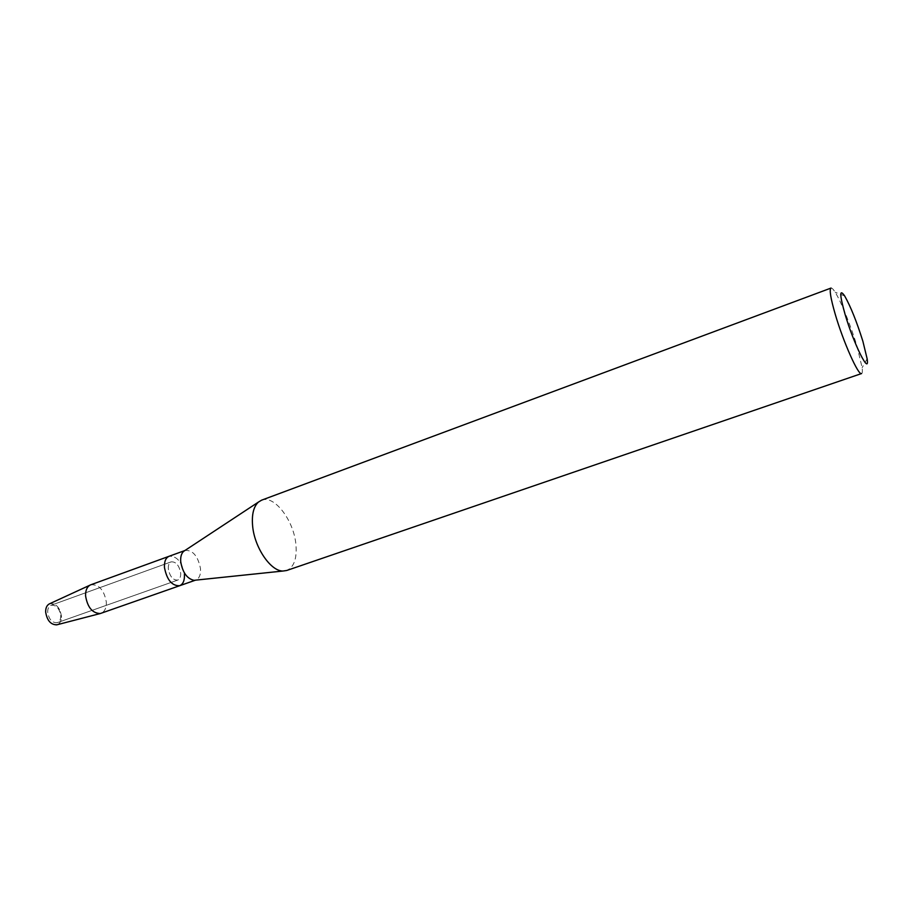 <?xml version="1.0" encoding="UTF-8"?>
<svg xmlns="http://www.w3.org/2000/svg" width="913" height="913" viewBox="0 0 913 913"><rect width="100%" height="100%" fill="white"/><g stroke="black" fill="none" stroke-linecap="round" stroke-linejoin="round"><path stroke-width="0.68" stroke-dasharray="4.57 3.42" d="M47.67 612.155C47.636 608.572 48.777 606.266 51.094 605.262C56.241 604.863 59.471 608.343 60.76 615.704C60.817 619.311 59.665 621.627 57.314 622.655C52.167 623.031 48.96 619.539 47.67 612.155C47.636 608.572 48.777 606.266 51.094 605.262C56.241 604.863 59.471 608.343 60.76 615.704C60.817 619.311 59.665 621.627 57.314 622.655C52.167 623.031 48.96 619.539 47.67 612.155M49.576 603.778C55.864 603.059 59.836 607.225 61.468 616.286C61.525 620.794 60.064 623.613 57.074 624.754C60.064 623.613 61.525 620.794 61.468 616.286C59.836 607.225 55.864 603.059 49.576 603.778M168.312 568.822C168.129 565.113 169.099 562.785 171.222 561.837C176.015 561.643 179.165 565.375 180.671 573.044C180.877 576.776 179.895 579.127 177.738 580.086C172.968 580.269 169.818 576.525 168.312 568.822C168.129 565.113 169.099 562.785 171.222 561.837C176.015 561.643 179.165 565.375 180.671 573.044C180.877 576.776 179.895 579.127 177.738 580.086C172.968 580.269 169.818 576.525 168.312 568.822M184.78 550.596L185.282 550.391C192.94 550.105 198.007 556.177 200.495 568.605C200.86 574.688 199.331 578.488 195.873 580.029L195.359 580.177M184.403 574.311C181.972 561.952 176.882 555.937 169.145 556.257C176.882 555.937 181.972 561.952 184.403 574.311C184.746 580.36 183.171 584.16 179.678 585.712M261.586 500.176C274.105 494.709 293.564 520.033 295.846 543.84C297.193 558.22 294.146 567.099 286.716 570.488M831.001 288.074C831.857 287.8 833.249 289.193 835.167 292.24C841.078 301.495 851.178 326.592 857.113 346.62L862.134 367.688C862.58 371.26 862.386 373.223 861.564 373.554M90.821 584.777C98.946 584.229 104.116 589.981 106.319 602.021C106.501 607.932 104.733 611.699 101.023 613.319M51.094 605.262L171.222 561.837L51.094 605.262M844.685 295.972L835.167 292.24M867.133 358.775L862.134 367.688M57.314 622.655L177.738 580.086L57.314 622.655"/><path stroke-width="1.37" d="M49.245 603.938C46.791 605.342 45.593 608.035 45.661 612.018C47.031 620.463 50.717 624.743 56.72 624.846L57.074 624.754C50.945 624.994 47.145 620.749 45.661 612.018C45.604 607.818 46.917 605.079 49.576 603.778L90.821 584.777L184.883 550.528M195.359 580.177L194.013 580.314C187.017 578.716 182.589 572.497 180.717 561.655C180.397 556.862 181.379 553.426 183.65 551.349L184.78 550.596M164.466 567.509C164.169 561.529 165.732 557.786 169.145 556.257C165.732 557.786 164.169 561.529 164.466 567.509C166.896 579.949 171.964 586.009 179.678 585.712C171.964 586.009 166.896 579.949 164.466 567.509M252.627 526.025C251.623 514.647 253.552 506.669 258.402 502.093L261.586 500.176L831.001 288.074C829.198 289.455 830.59 298.106 835.167 314.015C843.19 341.724 858.551 376.11 861.564 373.554L286.716 570.488L283.041 571.024C270.807 571.412 254.51 547.64 252.627 526.025M845.004 314.106C839.504 294.477 839.401 288.428 844.685 295.972C850.665 306.563 856.725 321.673 862.888 341.302L867.133 358.775C870.021 376.544 853.826 344.315 845.004 314.106M184.403 574.311C184.746 580.36 183.171 584.16 179.678 585.712L100.304 613.525C92.453 613.296 87.545 607.43 85.582 595.927C85.423 590.528 86.94 586.911 90.136 585.073M183.65 551.349L258.402 502.093M194.013 580.314L283.041 571.024M179.678 585.712L195.485 580.166M56.72 624.846L100.304 613.525"/></g></svg>
